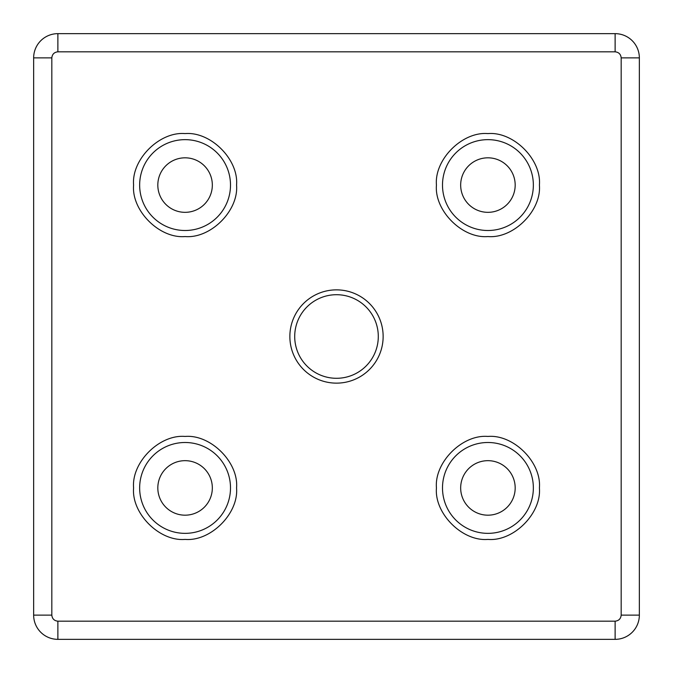 <?xml version="1.0" encoding="UTF-8"?>
<svg xmlns="http://www.w3.org/2000/svg" width="673" height="673" viewBox="0 0 673 673"><rect width="100%" height="100%" fill="white"/><g stroke="black" fill="none" stroke-linecap="round" stroke-linejoin="round"><path stroke-width="1.01" d="M230.503 487.925A45.428 45.428 0 0 1 185.075 533.353A45.428 45.428 0 0 1 139.648 487.925A45.428 45.428 0 0 1 185.075 442.498A45.428 45.428 0 0 1 230.503 487.925M236.56 487.925C238.78 513.507 210.657 541.63 185.075 539.41C159.493 541.63 131.37 513.507 133.591 487.925C131.37 462.343 159.493 434.22 185.075 436.44C210.657 434.22 238.78 462.343 236.56 487.925M533.353 487.925A45.428 45.428 0 0 1 487.925 533.353A45.428 45.428 0 0 1 442.498 487.925A45.428 45.428 0 0 1 487.925 442.498A45.428 45.428 0 0 1 533.353 487.925M539.41 487.925C541.63 513.507 513.507 541.63 487.925 539.41C462.343 541.63 434.22 513.507 436.44 487.925C434.22 462.343 462.343 434.22 487.925 436.44C513.507 434.22 541.63 462.343 539.41 487.925M533.353 185.075A45.428 45.428 0 0 1 487.925 230.503A45.428 45.428 0 0 1 442.498 185.075A45.428 45.428 0 0 1 487.925 139.648A45.428 45.428 0 0 1 533.353 185.075M539.41 185.075C541.63 210.657 513.507 238.78 487.925 236.56C462.343 238.78 434.22 210.657 436.44 185.075C434.22 159.493 462.343 131.37 487.925 133.591C513.507 131.37 541.63 159.493 539.41 185.075M230.503 185.075A45.428 45.428 0 0 1 185.075 230.503A45.428 45.428 0 0 1 139.648 185.075A45.428 45.428 0 0 1 185.075 139.648A45.428 45.428 0 0 1 230.503 185.075M236.56 185.075C238.78 210.657 210.657 238.78 185.075 236.56C159.493 238.78 131.37 210.657 133.591 185.075C131.37 159.493 159.493 131.37 185.075 133.591C210.657 131.37 238.78 159.493 236.56 185.075M383.139 336.5A46.639 46.639 0 0 1 336.5 383.139A46.639 46.639 0 0 1 289.861 336.5A46.639 46.639 0 0 1 336.5 289.861A46.639 46.639 0 0 1 383.139 336.5M294.707 336.5A41.793 41.793 0 0 0 336.5 378.293A41.793 41.793 0 0 0 378.293 336.5A41.793 41.793 0 0 0 336.5 294.707A41.793 41.793 0 0 0 294.707 336.5M212.332 487.925A27.256 27.256 0 0 1 185.075 515.182A27.256 27.256 0 0 1 157.819 487.925A27.256 27.256 0 0 1 185.075 460.669A27.256 27.256 0 0 1 212.332 487.925M515.182 487.925A27.256 27.256 0 0 1 487.925 515.182A27.256 27.256 0 0 1 460.669 487.925A27.256 27.256 0 0 1 487.925 460.669A27.256 27.256 0 0 1 515.182 487.925M515.182 185.075A27.256 27.256 0 0 1 487.925 212.332A27.256 27.256 0 0 1 460.669 185.075A27.256 27.256 0 0 1 487.925 157.819A27.256 27.256 0 0 1 515.182 185.075M212.332 185.075A27.256 27.256 0 0 1 185.075 212.332A27.256 27.256 0 0 1 157.819 185.075A27.256 27.256 0 0 1 185.075 157.819A27.256 27.256 0 0 1 212.332 185.075M57.878 639.35L615.122 639.35A24.228 24.228 0 0 0 639.35 615.122L639.35 57.878A24.228 24.228 0 0 0 615.122 33.65L57.878 33.65A24.228 24.228 0 0 0 33.65 57.878L33.65 615.122A24.228 24.228 0 0 0 57.878 639.35L57.878 621.179C54.227 620.792 52.208 618.773 51.821 615.122L51.821 57.878C52.208 54.227 54.227 52.208 57.878 51.821L615.122 51.821C618.773 52.208 620.792 54.227 621.179 57.878L621.179 615.122C620.792 618.773 618.773 620.792 615.122 621.179L57.878 621.179M615.122 639.35L615.122 621.179M33.65 615.122L51.821 615.122M51.821 57.878L33.65 57.878M615.122 51.821L615.122 33.65M57.878 33.65L57.878 51.821M639.35 57.878L621.179 57.878M621.179 615.122L639.35 615.122"/></g></svg>
